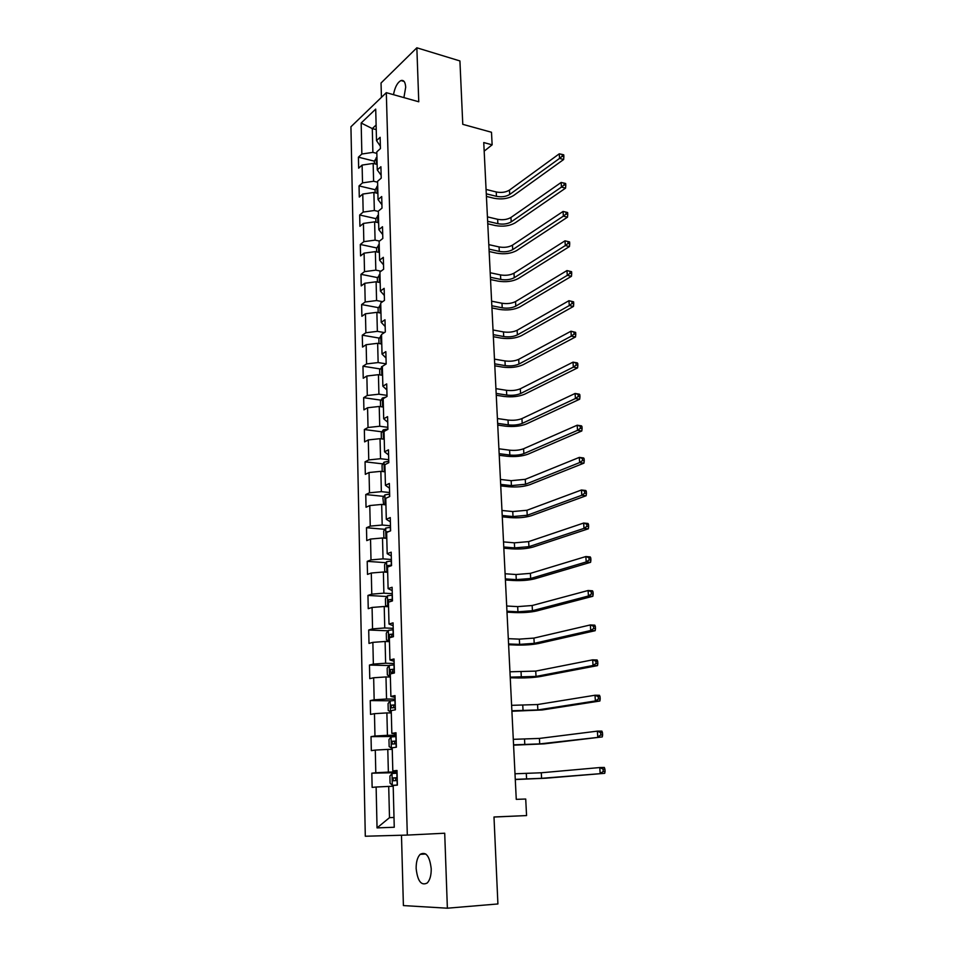 <?xml version="1.0" encoding="UTF-8"?>
<svg xmlns="http://www.w3.org/2000/svg" width="956" height="956" viewBox="0 0 956 956"><rect width="100%" height="100%" fill="white"/><g stroke="black" fill="none" stroke-linecap="round" stroke-linejoin="round"><path stroke-width="1.43" d="M431.216 868.741C429.686 856.074 426.006 851.282 420.162 854.341C417.425 857.245 416.087 861.977 416.147 868.538C417.605 881.241 421.309 886.045 427.272 882.962C429.973 880.022 431.287 875.278 431.216 868.741M403.91 97.608L405.691 87.235C405.344 82.061 403.767 79.826 400.982 80.543C397.373 82.527 394.888 87.235 393.49 94.68M401.484 835.245L403.396 905.583L447.372 908.2L497.909 903.958L493.989 816.986L526.565 815.576L525.716 799.025L516.264 799.359L483.748 142.552L492.137 144.822L491.492 132.263L462.776 124.328L459.92 60.945L416.852 47.8L381.038 83.005L381.432 97.357M350.936 126.766L365.3 836.237L407.316 835.078L386.308 92.66L350.936 126.766M361.165 123.013L361.858 154.024L358.416 157.178L358.655 168.184L362.109 165.077L362.515 182.871L359.05 185.906L359.289 197.056L362.766 194.056L363.172 212.077L359.683 215.004L359.922 226.297L363.423 223.417L363.83 241.665L360.316 244.473L360.567 255.909L364.093 253.149L364.511 271.635L360.974 274.324L361.225 285.904L364.774 283.263L365.192 301.988L361.631 304.558L361.882 316.293L365.455 313.771L365.885 332.748L362.288 335.186L362.551 347.076L366.16 344.686L366.59 363.913L362.969 366.22L363.232 378.265L366.865 376.007L367.295 395.485L363.65 397.672L363.913 409.873L367.57 407.746L368.024 427.487L364.344 429.531L364.618 441.899L368.299 439.915L368.753 459.92L365.049 461.82L365.323 474.355L369.04 472.515L369.494 492.794L365.766 494.551L366.04 507.254L369.781 505.557L370.247 526.123L366.483 527.724L366.757 540.606L370.534 539.053L371 559.893L367.212 561.351L367.498 574.401L371.298 573.014L371.776 594.142L367.952 595.433L368.239 608.673L372.075 607.442L372.553 628.869L368.705 630.004L369.004 643.424L372.864 642.36L373.354 664.085L369.47 665.053L369.769 678.652L373.665 677.756L374.155 699.804L370.247 700.593L370.546 714.395L374.465 713.666L374.967 736.024L371.024 736.634L371.334 750.627L375.29 750.09L375.804 772.759L371.824 773.189L372.135 787.385L376.126 787.027L377.046 827.896L394.254 827.251L393.179 785.497L397.385 785.115L397.003 770.464L392.808 770.918L392.211 747.771L396.382 747.198L395.999 732.75L391.841 733.395L391.243 710.583L395.378 709.818L395.007 695.586L390.885 696.422L390.299 673.932L394.398 672.988L394.027 658.959L389.94 659.975L389.367 637.807L393.43 636.684L393.059 622.858L389.008 624.041L388.447 602.184L392.474 600.894L392.115 587.271L388.1 588.621L387.539 567.075L391.542 565.617L391.183 552.174L387.192 553.703L386.642 532.456L390.61 530.831L390.263 517.578L386.308 519.263L385.758 498.315L389.701 496.534L389.355 483.461L385.423 485.313L384.898 464.64L388.793 462.704L388.459 449.822L384.563 451.818L384.037 431.431L387.909 429.352L387.574 416.637L383.703 418.788L383.189 398.676L387.025 396.441L386.702 383.906L382.866 386.2L382.352 366.363L386.164 363.997L385.842 351.629L382.03 354.055L381.528 334.481L385.316 331.971L384.981 319.77L381.217 322.339L380.715 303.028L384.467 300.387L384.145 288.342L380.404 291.042L379.914 271.994L383.643 269.222L383.32 257.343L379.604 260.163L379.126 241.354L382.818 238.462L382.508 226.739L378.827 229.679L378.337 211.133L382.006 208.109L381.707 196.542L378.05 199.601L377.572 181.293L381.217 178.151L380.906 166.726L377.273 169.917L376.807 151.837L380.428 148.586L380.13 137.306L376.521 140.616L375.708 109.103L361.165 123.013L372.29 128.582L372.888 152.374L376.855 153.378M392.808 770.918L397.015 771.229M397.039 771.922L388.363 772.113L387.789 749.396L392.247 749.349M375.804 772.759L388.363 772.113M375.29 750.09L387.789 749.396M391.841 733.395L396.023 734.065M396.059 735.26L387.443 735.307L386.881 712.913L391.303 712.937M374.967 736.024L387.443 735.307M374.465 713.666L386.881 712.913M390.885 696.422L395.055 697.426M395.091 699.111L386.535 699.015L385.985 676.944L390.383 677.027M374.155 699.804L386.535 699.015M373.665 677.756L385.985 676.944M389.94 659.975L394.087 661.313M394.147 663.476L385.638 663.237L385.101 641.476L389.462 641.631M373.354 664.085L385.638 663.237M372.864 642.36L385.101 641.476M389.008 624.041L393.143 625.714M393.215 628.331L384.754 627.961L384.228 606.498L388.566 606.725M372.553 628.869L384.754 627.961M372.075 607.442L384.228 606.498M388.1 588.621L392.211 590.605M392.283 593.664L383.894 593.174L383.368 572.011L387.67 572.297M371.776 594.142L383.894 593.174M371.298 573.014L383.368 572.011M387.192 553.703L391.279 555.986M391.374 559.487L383.033 558.866L382.508 537.989L386.798 538.348M371 559.893L383.033 558.866M370.534 539.053L382.508 537.989M386.308 519.263L390.371 521.856M390.478 525.764L382.185 525.035L381.671 504.433L385.925 504.852M370.247 526.123L382.185 525.035M369.781 505.557L381.671 504.433M385.423 485.313L389.474 488.181M389.594 492.507L381.36 491.659L380.846 471.344L385.077 471.81M369.494 492.794L381.36 491.659M369.04 472.515L380.846 471.344M384.563 451.818L388.59 454.972M388.722 459.693L380.536 458.725L380.034 438.685L384.24 439.222M368.753 459.92L380.536 458.725M368.299 439.915L380.034 438.685M383.703 418.788L387.718 422.217M387.849 427.32L379.723 426.245L379.233 406.467L383.404 407.053M368.024 427.487L379.723 426.245M367.57 407.746L379.233 406.467M382.866 386.2L386.857 389.893M387.001 395.378L378.923 394.195L378.433 374.68L382.579 375.326M367.295 395.485L378.923 394.195M366.865 376.007L378.433 374.68M382.03 354.055L386.009 358.01M386.164 363.854L378.134 362.563L377.656 343.312L381.779 344.005M366.59 363.913L378.134 362.563M366.16 344.686L377.656 343.312M381.217 322.339L385.172 326.534M384.396 332.58L377.357 331.35L376.879 312.349L380.978 313.102M365.885 332.748L377.357 331.35M365.455 313.771L376.879 312.349M380.404 291.042L384.336 295.488M382.627 301.678L376.58 300.554L376.114 281.793L380.189 282.594M365.192 301.988L376.58 300.554M364.774 283.263L376.114 281.793M379.604 260.163L383.523 264.848M380.99 271.181L375.828 270.142L375.361 251.631L379.413 252.48M364.511 271.635L375.828 270.142M364.093 253.149L375.361 251.631M378.827 229.679L382.723 234.602M379.484 241.079L375.075 240.135L374.621 221.852L378.648 222.748M363.83 241.665L375.075 240.135M363.423 223.417L374.621 221.852M378.05 199.601L381.922 204.751M378.349 211.419L374.334 210.499L373.892 192.455L377.883 193.399M363.172 212.077L374.334 210.499M362.766 194.056L373.892 192.455M377.273 169.917L381.133 175.271M377.596 182.214L373.605 181.258L373.163 163.44L377.13 164.42M362.515 182.871L373.605 181.258M362.109 165.077L373.163 163.44M376.521 140.616L380.357 146.184M376.234 129.622L372.29 128.582L376.114 125.009M361.858 154.024L372.888 152.374M386.308 92.66L418.764 101.778L416.852 47.8M447.372 908.2L444.707 833.226L407.316 835.078M493.989 817.033L526.565 815.576M484.178 151.144L492.137 144.822M393.203 786.286L388.71 786.406L389.498 817.667L394.003 817.44M377.046 827.896L389.498 817.667M376.126 787.027L388.71 786.406M358.416 157.178L374.37 161.158M359.05 185.906L375.134 189.718M359.683 215.004L375.935 218.649M360.316 244.473L376.76 247.939M360.974 274.324L377.584 277.61M361.631 304.558L378.433 307.665M362.288 335.186L379.305 338.101M362.969 366.22L380.189 368.944M363.65 397.672L381.085 400.182M364.344 429.531L382.006 431.825M365.049 461.82L382.95 463.899M365.766 494.551L383.918 496.391M366.483 527.724L384.91 529.325M367.212 561.351L385.913 562.69M367.952 595.433L386.965 596.52M368.705 630.004L388.028 630.805M369.47 665.053L389.14 665.567M370.247 700.593L390.873 700.808M371.024 736.634L396.095 736.502M371.824 773.189L397.051 772.651M374.441 163.751L374.37 161.098L376.951 157.095M486.281 193.817L496.451 196.327C501.601 197.294 506.011 196.673 509.703 194.462L559.559 158.397L563.646 159.509L513.671 195.454C508.138 198.752 501.53 199.673 493.846 198.239L486.413 196.41M377.034 160.608L377.07 162.735M486.066 189.443L496.236 191.965C501.362 192.945 505.784 192.323 509.464 190.101L559.26 153.832L559.559 158.397L562.236 156.246L563.873 156.688L563.753 154.86L562.116 154.418L562.236 156.246M563.646 159.509L563.873 156.688M562.116 154.418L559.26 153.832M375.17 192.765L375.099 189.79L377.692 185.834M487.644 221.302L497.873 223.692C503.035 224.612 507.481 224.015 511.197 221.888L561.459 187.077L565.558 188.153L515.188 222.832C509.62 226.01 502.964 226.907 495.244 225.532L487.775 223.8M377.775 189.396L377.823 191.547M487.429 216.869L497.646 219.294C502.808 220.215 507.242 219.605 510.958 217.466L561.148 182.465L561.459 187.077L564.148 184.938L565.797 185.368L565.665 183.516L564.028 183.086L564.148 184.938M565.558 188.153L565.797 185.368M564.028 183.086L561.148 182.465M375.911 222.139L375.828 218.84L378.445 214.945M489.03 249.122L499.307 251.392C504.505 252.264 508.974 251.679 512.715 249.636L563.371 216.14L567.505 217.155L516.73 250.532C511.113 253.591 504.421 254.463 496.654 253.173L489.137 251.512M378.528 218.554L378.588 220.728M488.803 244.64L499.068 246.935C504.266 247.819 508.735 247.222 512.476 245.166L563.06 211.455L563.371 216.14L566.083 214.001L567.745 214.407L567.613 212.543L565.964 212.124L566.083 214.001M567.505 217.155L567.745 214.407M565.964 212.124L563.06 211.455M376.664 251.906L376.568 248.273L379.197 244.425M490.416 277.276L500.753 279.439C505.975 280.251 510.48 279.678 514.244 277.718L565.319 245.561L569.465 246.529L518.283 278.566C512.631 281.506 505.891 282.355 498.088 281.136L490.536 279.57M379.293 248.082L379.353 250.293M490.189 272.747L500.514 274.922C505.736 275.746 510.229 275.173 514.005 273.189L564.996 240.828L569.585 241.928L567.924 241.533L568.043 243.433L569.704 243.828L569.585 241.928M568.043 243.433L565.319 245.561L564.996 240.828L567.924 241.533M569.465 246.529L569.704 243.828M377.429 282.044L377.321 278.077L379.974 274.288M491.826 305.777L502.223 307.808C507.469 308.585 511.998 308.023 515.798 306.135L567.278 275.376L571.461 276.284L519.861 306.948C514.161 309.756 507.385 310.58 499.534 309.433L491.934 307.963M380.07 277.993L380.13 280.228M491.599 301.188L501.984 303.243C507.23 304.02 511.759 303.458 515.547 301.558L566.968 270.572L571.58 271.695L569.907 271.325L570.039 273.249L571.7 273.619L571.58 271.695M570.039 273.249L567.278 275.376L566.968 270.572L569.907 271.325M571.461 276.284L571.7 273.619M378.194 312.588L378.086 308.274L380.751 304.546M493.26 334.636L503.704 336.536C508.986 337.253 513.539 336.715 517.375 334.911L569.274 305.562L573.481 306.422L521.45 335.664C515.714 338.352 508.891 339.153 500.992 338.089L493.356 336.703M380.846 308.298L380.906 310.557M493.033 329.987L503.465 331.911C508.747 332.64 513.3 332.09 517.124 330.286L568.951 300.698L573.6 301.845L571.915 301.499L572.047 303.446L573.731 303.793L573.6 301.845M572.047 303.446L569.274 305.562L568.951 300.698L571.915 301.499M573.481 306.422L573.731 303.793M378.982 343.527L378.863 338.854L381.552 335.186M494.706 363.842L505.21 365.61C510.516 366.279 515.105 365.754 518.965 364.045L571.294 336.154L575.512 336.942L523.063 364.75C517.28 367.295 510.42 368.072 502.474 367.08L494.802 365.801M381.647 338.986L381.707 341.28M494.467 359.133L504.971 360.926C510.277 361.607 514.854 361.081 518.702 359.348L570.971 331.218L575.643 332.389L573.959 332.067L574.09 334.05L575.775 334.361L575.643 332.389M574.09 334.05L571.294 336.154L570.971 331.218L573.959 332.067M575.512 336.942L575.775 334.361M379.771 374.883L379.64 369.841L382.806 366.088M496.164 393.418L506.728 395.055C512.069 395.665 516.682 395.163 520.578 393.537L573.337 367.14L577.591 367.869L524.701 394.183C518.869 396.597 511.962 397.349 503.979 396.441L496.26 395.258M382.448 370.091L382.508 372.41M495.937 388.65L506.489 390.311C511.819 390.932 516.431 390.418 520.315 388.781L573.014 362.145L577.257 362.886L576.014 363.041L576.157 365.037L577.854 365.335L577.723 363.34M576.157 365.037L573.337 367.14L573.014 362.145L576.014 363.041M577.591 367.869L577.854 365.335M380.572 406.659L380.428 401.233L382.412 398.031L385.83 397.146M497.646 423.365L508.269 424.858C513.647 425.408 518.283 424.93 522.203 423.4L575.416 398.533L579.683 399.214L526.35 423.986C520.482 426.268 513.527 426.997 505.497 426.173L497.741 425.085M383.26 401.604L383.32 403.958M497.407 418.537L508.018 420.054C513.396 420.616 518.033 420.126 521.94 418.585L575.082 393.478L579.348 394.159L579.814 394.697L578.105 394.422L578.249 396.453L579.957 396.716L579.814 394.697M578.249 396.453L575.416 398.533L575.082 393.478L578.105 394.422M579.683 399.214L579.957 396.716M381.384 438.852L381.241 433.044L383.236 429.889L387.897 428.969M499.151 453.682L509.835 455.032C515.236 455.534 519.909 455.068 523.852 453.634L577.52 430.343L581.81 430.965L528.023 454.172C522.107 456.311 515.105 457.004 507.039 456.263L499.235 455.283M384.085 433.534L384.145 435.924M498.913 448.794L509.584 450.18C514.973 450.682 519.646 450.216 523.589 448.758L577.173 425.217L581.463 425.85L581.941 426.472L580.232 426.221L580.364 428.276L582.085 428.515L581.941 426.472M580.364 428.276L577.52 430.343L577.173 425.217L580.232 426.221M581.81 430.965L582.085 428.515M382.209 471.487L382.053 465.285L384.061 462.178L388.757 461.306M500.669 484.393L511.412 485.6L525.525 484.25L579.647 462.585L583.961 463.146L529.72 484.728C523.757 486.724 516.718 487.393 508.592 486.735L500.741 485.863M384.921 465.895L384.981 468.32M500.43 479.446L511.161 480.677L525.262 479.326L579.3 457.398L583.614 457.96L584.104 458.665L582.371 458.438L582.515 460.517L584.247 460.744L584.104 458.665M582.515 460.517L579.647 462.585L579.3 457.398L582.371 458.438M583.961 463.146L584.247 460.744M383.643 504.637L382.878 497.957L384.898 494.897L389.63 494.085M502.211 515.487L513.014 516.551L527.222 515.26L581.798 495.268L586.148 495.746L531.44 515.678C525.43 517.519 518.343 518.164 510.169 517.602L502.282 516.826M385.77 498.697L385.83 501.147M501.96 510.48L512.751 511.556L526.947 510.265L581.451 489.998L585.789 490.5L586.291 491.3L584.558 491.097L584.69 493.212L586.434 493.404L586.291 491.3M584.69 493.212L581.798 495.268L581.451 489.998L584.558 491.097M586.148 495.746L586.434 493.404M385.041 538.204L383.87 537.499L383.715 531.082L385.758 528.071L390.514 527.318M503.776 546.987L514.639 547.896L528.943 546.665L583.985 528.381L588.358 528.799L533.173 547.023C527.115 548.72 519.98 549.33 511.771 548.852L503.836 548.194M388.949 531.512L386.738 531.883L386.69 534.428M503.525 541.909L514.376 542.841L528.656 541.61L583.638 523.052L588 523.47L588.502 524.378L586.757 524.199L586.9 526.338L588.645 526.505L588.502 524.378M586.9 526.338L583.985 528.381L583.638 523.052L586.757 524.199M588.358 528.799L588.645 526.505M386.355 572.214L384.718 571.15L384.563 564.649L386.618 561.698L391.41 560.993M505.354 578.894L516.276 579.647L530.676 578.476L586.207 561.961L590.593 562.307L534.93 578.774C528.835 580.304 521.653 580.89 513.384 580.507L505.401 579.969M391.53 565.127L387.586 565.605L387.562 568.163M387.586 565.605L391.386 565.665M505.103 573.755L516.013 574.52L530.401 573.361L585.849 556.547L590.234 556.906L590.748 557.898L588.992 557.754L589.135 559.917L590.904 560.061L590.748 557.898M589.135 559.917L586.207 561.961L585.849 556.547L588.992 557.754M590.593 562.307L590.904 560.061M387.598 606.678L385.591 605.268L385.423 598.671L387.491 595.779L392.33 595.146M506.955 611.219L517.937 611.804L532.432 610.705L588.454 595.994L592.863 596.269L536.722 610.944C530.568 612.306 523.338 612.856 515.021 612.569L507.003 612.151M392.438 599.328L388.435 599.782L388.447 602.364M388.435 599.782L392.45 599.794M506.692 606.008L517.674 606.618L532.157 605.518L588.083 590.509L592.505 590.796L593.031 591.884L591.262 591.776L591.405 593.963L593.174 594.082L593.031 591.884M591.405 593.963L588.454 595.994L588.083 590.509L591.262 591.776M592.863 596.269L593.174 594.082M393.251 629.765L388.375 630.339L386.296 633.171L386.463 639.863L389.462 641.345M388.662 641.512L389.462 641.548M508.568 643.962L519.622 644.38L534.213 643.352L590.724 630.494L595.17 630.697L538.527 643.519C532.325 644.714 525.047 645.228 516.682 645.061L508.616 644.75M393.358 634.007L389.307 634.437L389.606 637.043L393.358 636.696M391.506 636.816L392.032 634.557L393.37 634.402M508.317 638.68L519.347 639.134L533.926 638.094L590.366 624.937L594.799 625.152L595.337 626.347L593.557 626.264L593.712 628.486L595.492 628.57L595.337 626.347M593.712 628.486L590.724 630.494L590.366 624.937L593.557 626.264M595.17 630.697L595.492 628.57M394.183 664.862L389.283 665.376L387.168 668.16L387.347 674.948L390.371 676.573M389.57 676.717L390.371 676.728M510.217 677.135L536.029 676.43L593.043 665.484L597.512 665.615L540.355 676.525C534.105 677.553 526.78 678.031 518.367 677.959L510.253 677.78M394.302 669.176L390.191 669.582L390.514 672.223L394.374 671.901M392.498 672.008L392.916 669.654L394.302 669.499M509.954 671.793L535.73 671.1L592.672 659.843L597.13 659.987L597.679 661.277L595.887 661.229L596.042 663.488L597.835 663.536L597.679 661.277M596.042 663.488L593.043 665.484L592.672 659.843L595.887 661.229M597.512 665.615L597.835 663.536M395.139 700.461L390.191 700.915L388.064 703.628L388.244 710.511L391.291 712.292M390.49 712.411L391.291 712.411M511.878 710.762L537.858 709.938L595.385 700.963L599.878 701.011L542.207 709.973L511.902 711.252M395.246 704.835L391.088 705.217L391.446 707.882L395.318 707.595M393.525 707.703L393.824 705.241L395.258 705.086M511.615 705.337L537.559 704.536L595.002 695.239L599.496 695.299L600.057 696.709L598.253 696.685L598.408 698.979L600.201 699.003L600.057 696.709M598.408 698.979L595.385 700.963L595.002 695.239L598.253 696.685M599.878 701.011L600.201 699.003M396.095 736.574L391.124 736.957L388.973 739.609L389.152 746.588L392.223 748.524M391.422 748.62L392.223 748.608M513.563 744.832L539.71 743.899L602.28 736.909L544.095 743.864L513.587 745.166M396.214 741.008L391.996 741.366L392.378 744.055L396.286 743.804M394.589 743.899L394.744 741.342L396.214 741.175M513.3 739.335L539.411 738.426L597.369 731.137L601.898 731.125L602.459 732.643L600.655 732.655L600.81 734.973L602.615 734.961L602.459 732.643M600.81 734.973L597.763 736.945L597.369 731.137L600.655 732.655M602.28 736.909L602.615 734.961M397.075 773.189L392.056 773.512L389.893 776.093L390.072 783.167L392.366 785.33L397.385 785.043M392.366 785.33L397.29 785.127M515.272 779.355L541.586 778.315L604.718 773.32L545.995 778.208L515.284 779.534M397.194 777.694L392.916 778.017L393.334 780.753L397.266 780.538M395.724 780.61L395.676 777.957L397.194 777.79M514.997 773.786L541.287 772.771L599.782 767.548L604.323 767.453L604.897 769.078L603.081 769.126L603.236 771.48L605.064 771.432L604.897 769.078M603.236 771.48L600.165 773.428L599.782 767.548L603.081 769.126M604.718 773.32L605.064 771.432M376.198 157.644L376.365 164.229M496.236 191.965L496.451 196.327M509.464 190.101L509.703 194.462M376.927 186.372L377.106 193.22M497.646 219.294L497.873 223.692M510.958 217.466L511.197 221.888M377.68 215.47L377.859 222.581M499.068 246.935L499.307 251.392M512.476 245.166L512.715 249.636M378.433 244.939L378.624 252.312M500.514 274.922L500.753 279.439M514.005 273.189L514.244 277.718M379.197 274.778L379.401 282.438M501.984 303.243L502.223 307.808M515.547 301.558L515.798 306.135M379.974 305.012L380.177 312.947M503.465 331.911L503.704 336.536M517.124 330.286L517.375 334.911M380.763 335.64L380.978 343.873M504.971 360.926L505.21 365.61M518.702 359.348L518.965 364.045M381.564 366.662L381.779 375.194M506.489 390.311L506.728 395.055M520.315 388.781L520.578 393.537M382.364 398.102L382.591 406.945M508.018 420.054L508.269 424.858M521.94 418.585L522.203 423.4M383.189 429.973L383.416 439.115M509.584 450.18L509.835 455.032M523.589 448.758L523.852 453.634M384.013 462.25L384.252 471.726M388.578 461.318L388.626 462.8M511.161 480.677L511.412 485.6M525.262 479.326L525.525 484.25M384.85 494.981L385.101 504.768M389.45 494.097L389.522 496.606M512.751 511.556L513.014 516.551M526.947 510.265L527.222 515.26M385.698 528.142L385.961 538.276M390.335 527.318L390.43 530.903M514.376 542.841L514.639 547.896M528.656 541.61L528.943 546.665M387.933 531.93L386.881 531.835M386.571 561.77L386.833 572.25M391.231 561.005L391.339 565.139M516.013 574.52L516.276 579.647M530.401 573.361L530.676 578.476M390.538 565.737L387.754 565.546M387.443 595.851L387.718 606.678M392.139 595.146L392.259 599.34M517.674 606.618L517.937 611.804M532.157 605.518L532.432 610.705M391.446 599.866L388.638 599.711M388.327 630.41L388.614 641.476M393.059 629.765L393.179 634.019M519.347 639.134L519.622 644.38M533.926 638.094L534.213 643.352M392.366 634.473L389.534 634.366M389.223 665.448L389.51 676.669M394.183 671.913L394.219 673.024M394.003 664.874L394.111 669.188M521.056 672.068L521.331 677.386M535.73 671.1L536.029 676.43M393.286 669.57L390.454 669.499M390.144 700.987L390.43 712.363M395.139 707.607L395.198 709.854M394.948 700.473L395.067 704.847M522.777 705.444L523.063 710.834M537.559 704.536L537.858 709.938M394.231 705.146L391.374 705.122M391.064 737.016L391.363 748.56M396.095 743.816L396.19 747.222M395.904 736.586L396.023 741.008M524.533 739.263L524.808 744.724M539.411 738.426L539.71 743.899M395.187 741.235L392.307 741.259M391.996 773.571L392.307 785.282M397.075 780.538L397.194 785.055M396.883 773.201L397.003 777.694M526.302 773.524L526.589 779.056M541.287 772.771L541.586 778.315M396.154 777.837L393.251 777.909M425.814 854.007L420.162 854.341M404.089 81.439L400.982 80.543M387.813 531.978L386.738 531.883M392.032 634.545L389.307 634.437M392.916 669.654L390.191 669.582M393.824 705.241L391.088 705.217M394.744 741.342L391.996 741.366M395.676 777.957L392.916 778.017"/></g></svg>
